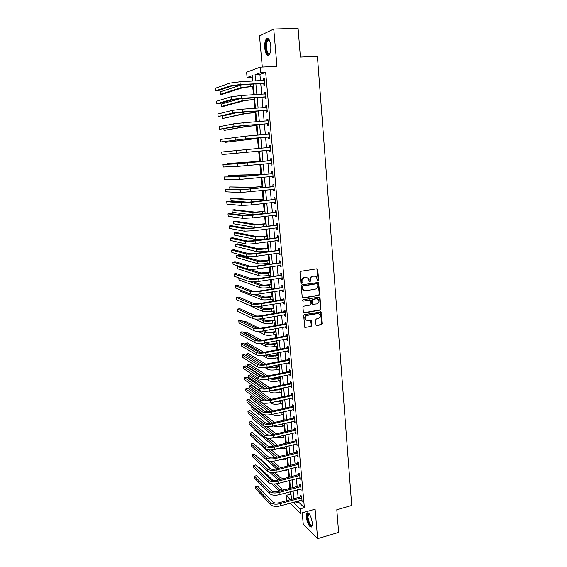 <?xml version="1.0" encoding="UTF-8"?>
<svg xmlns="http://www.w3.org/2000/svg" width="567" height="567" viewBox="0 0 567 567"><rect width="100%" height="100%" fill="white"/><g stroke="black" fill="none" stroke-linecap="round" stroke-linejoin="round"><path stroke-width="0.85" d="M318.037 280.615L318.597 279.85L317.775 269.644L316.818 268.815L300.808 271.31L299.993 272.422L300.864 282.713L301.545 283.287L302.119 282.515L302.005 281.182C302.02 279.283 302.884 278.099 304.599 277.632L305.939 277.419L308.228 278.191L309.327 281.778L309.83 281.948L310.39 281.175L310.284 279.85C310.305 277.958 311.163 276.774 312.864 276.32L314.189 276.108L316.429 276.845L317.364 280.048L318.037 280.615M317.591 280.495L318.172 279.729L316.918 268.808M301.091 283.167L301.708 282.387L301.594 281.062L302.005 281.182M309.376 281.827L309.972 281.048L309.865 279.729L310.284 279.85M312.36 522.944C311.077 515.906 309.256 512.582 306.896 512.979L306.293 517.005C307.548 523.979 309.369 527.296 311.758 526.941L312.36 522.944M270.757 45.601C269.935 39.754 268.482 37.521 266.391 38.903C265.016 40.746 264.463 43.843 264.746 48.188C265.547 53.993 267 56.211 269.105 54.85C270.473 53.043 271.019 49.96 270.757 45.601M315.982 324.785L316.932 325.564L321.326 324.749L322.12 323.651L320.993 312.013L304.465 314.6L303.664 315.706L304.826 327.414L310.943 326.677L311.744 325.571L311.127 320.277L307.725 320.511L305.733 319.823C304.677 317.811 305.195 316.351 307.3 315.443L317.704 313.572L319.632 314.217C320.724 316.223 320.213 317.69 318.115 318.619L316.393 318.93L315.592 320.036L315.982 324.785M298.426 500.916L298.533 502.1L304.373 507.692L300.028 508.904L300.425 513.341L290.134 503.198M252.598 76.992L247.092 77.509L246.602 72.243L260.232 67.161L276.958 66.36L273.748 29.045L298.086 28.35L300.397 57.076L317.407 56.331L351.731 505.473L336.805 509.74L338.627 532.392L317.64 538.65L315.103 509.194L300.425 513.341M260.232 67.161L260.728 72.682L255.051 74.695L255.618 80.925M304.373 507.692L265.675 72.434L260.728 72.682M318.959 295.386L319.76 294.287L318.597 282.444L301.949 284.811L301.134 285.924L302.331 297.831L303.069 298.086L318.959 295.386L318.534 295.244L319.327 294.145L318.023 282.203M320.043 297.852L320.943 309.022L320.149 310.121L304.33 312.934L303.359 312.141L302.948 307.321L303.756 306.215L310.22 305.089L311.021 303.983L310.525 300.241L303.062 301.148L302.544 300.971L302.948 299.808L319.093 297.051L320.043 297.852L319.618 297.71L320.518 308.866L320.943 309.022M302.232 512.83L303.246 524.128L317.64 538.65M273.748 29.045L259.495 35.863L262.294 67.062M265.675 72.434L259.913 74.44L260.473 80.663M260.742 83.64L261.699 94.257M261.961 97.17L262.918 107.773M263.18 110.615L264.13 121.196M264.385 123.967L265.335 134.535M265.583 137.242L266.533 147.789M266.773 150.432L267.723 160.929M267.964 163.587L268.9 173.97M269.141 176.663L270.069 186.926M270.317 189.647L271.232 199.804M271.48 202.561L272.387 212.604M272.642 215.389L273.535 225.326M273.79 228.132L274.676 237.963M274.931 240.805L275.81 250.529M276.072 253.392L276.944 263.017M277.199 265.909L278.064 275.42M278.326 278.34L279.177 287.76M279.439 290.701L280.282 300.014M280.552 302.991L281.381 312.197M281.65 315.195L282.479 324.31M282.749 327.336L283.564 336.344M283.84 339.399L284.641 348.308M284.925 351.384L285.718 360.201M285.995 363.305L286.789 372.023M287.065 375.148L287.845 383.774M288.128 386.921L288.901 395.454M289.191 398.629L289.95 407.071M290.24 410.267L290.991 418.616M291.282 421.834L292.026 430.091M292.324 433.33L293.061 441.495M293.352 444.762L294.082 452.842M294.379 456.123L295.102 464.111M295.4 467.421L296.116 475.323M296.413 478.647L297.122 486.465M297.42 489.817L298.122 497.55M263.775 83.597L263.931 85.362L264.895 85.064L264.314 78.537L263.35 78.856L263.492 80.493M264.98 97.106L265.143 98.864L266.107 98.608L265.526 92.116L264.562 92.393L264.711 94.072M266.185 110.53L266.341 112.273L267.305 112.06L266.731 105.618L265.767 105.845L265.923 107.567M267.383 123.868L267.539 125.598L268.503 125.435L267.929 119.027L266.965 119.212L267.121 120.955M268.567 137.122L268.723 138.844L269.686 138.717L269.119 132.352L268.156 132.501L268.311 134.223M269.75 150.29L269.899 152.006L270.87 151.921L270.303 145.591L269.339 145.698L269.488 147.413M270.92 163.381L271.076 165.082L272.04 165.04L271.48 158.753L270.509 158.81L270.665 160.518M272.082 176.387L272.238 178.073L273.209 178.073L272.649 171.822L271.678 171.844L271.834 173.545M273.244 189.321L273.393 190.987L274.364 191.029L273.811 184.821L272.84 184.799L272.989 186.486M274.4 202.213L274.541 203.822L275.512 203.9L274.96 197.727L273.996 197.67L274.144 199.343M275.548 215.021L275.69 216.573L276.661 216.693L276.108 210.563L275.137 210.463L275.286 212.129M276.689 227.757L276.824 229.252L277.795 229.408L277.249 223.313L276.278 223.178L276.427 224.83M277.823 240.408L277.95 241.847L278.921 242.038L278.383 235.985L277.412 235.808L277.554 237.453M278.95 252.981L279.07 254.363L280.041 254.597L279.51 248.58L278.532 248.367L278.68 249.997M280.07 265.476L280.19 266.809L281.161 267.078L280.622 261.096L279.651 260.841L279.8 262.464M281.182 277.894L281.296 279.177L282.267 279.481L281.735 273.535L280.764 273.244L280.906 274.86M282.288 290.24L282.394 291.466L283.372 291.807L282.841 285.896L281.87 285.577L282.012 287.178M283.387 302.509L283.493 303.678L284.464 304.061L283.939 298.185L282.968 297.824L283.11 299.419M284.478 314.699L284.577 315.826L285.555 316.237L285.031 310.397L284.06 310.007L284.202 311.588M285.562 326.819L285.662 327.889L286.633 328.343L286.115 322.538L285.144 322.106L285.286 323.686M286.64 338.868L286.732 339.888L287.71 340.37L287.193 334.608L286.222 334.14L286.356 335.707M287.717 350.838L287.802 351.816L288.78 352.327L288.263 346.6L287.292 346.097L287.434 347.656M288.78 362.738L288.865 363.667L289.843 364.22L289.333 358.521L288.355 357.983L288.497 359.535M289.843 374.567L289.921 375.446L290.892 376.034L290.389 370.371L289.418 369.804L289.553 371.335M290.892 386.333L290.97 387.162L291.948 387.778L291.445 382.151L290.467 381.548L290.602 383.072M291.941 398.02L292.012 398.807L292.99 399.452L292.487 393.859L291.516 393.222L291.651 394.745M292.983 409.643L293.047 410.38L294.025 411.061L293.529 405.497L292.551 404.831L292.685 406.341M294.018 421.196L294.082 421.883L295.06 422.599L294.564 417.064L293.586 416.369L293.72 417.872M295.046 432.678L296.08 434.067L295.591 428.567L294.613 427.837L294.748 429.332M296.073 444.096L297.101 445.471L296.612 440.006L295.634 439.241L295.768 440.729M297.087 455.443L298.114 456.804L297.625 451.367L296.654 450.581L296.782 452.055M298.1 466.726L299.121 468.073L298.639 462.672L297.661 461.85L297.795 463.317M299.107 477.938L300.12 479.278L299.638 473.906L298.667 473.055L298.795 474.515M300.099 489.094L301.12 490.412L300.638 485.076L299.667 484.197L299.794 485.643M301.098 500.179L302.105 501.49L301.63 496.182L300.659 495.267L300.786 496.713M251.84 77.254L252.202 81.116M252.698 86.496L253.456 94.767M253.903 99.594L254.711 108.332M255.107 112.613L255.958 121.813M256.298 125.548L257.191 135.208M257.489 138.405L258.417 148.519M258.665 151.183L259.601 161.354M259.884 164.373L260.77 173.991M261.096 177.499L261.926 186.557M262.294 190.54L263.081 199.038M263.492 203.496L264.229 211.456M264.683 216.374L265.363 223.788M265.859 229.174L266.497 236.049M267.036 241.889L267.624 248.24M267.879 251.011L267.936 251.656M268.198 254.533L268.737 260.359M268.999 263.152L269.091 264.187M269.36 267.092L269.849 272.401M270.112 275.222L270.239 276.639M270.509 279.574L270.955 284.372M271.217 287.221L271.38 289.021M271.657 291.977L272.054 296.279M272.316 299.149L272.521 301.325M272.798 304.309L273.145 308.108M273.414 311L273.648 313.551M273.925 316.563L274.23 319.873M274.499 322.793L274.768 325.706M275.052 328.747L275.307 331.567M275.583 334.509L275.881 337.79M276.164 340.852L276.384 343.191M276.653 346.153L276.994 349.796M277.277 352.887L277.447 354.751M277.724 357.734L278.092 361.732M278.383 364.843L278.51 366.239M278.787 369.252L279.191 373.596M279.474 376.729L279.566 377.665M279.843 380.698L280.275 385.39M280.566 388.551L280.608 389.026M280.892 392.081L281.36 397.113M281.941 403.392L282.43 408.764M282.976 414.647L283.5 420.345M284.01 425.831L284.563 431.863M285.031 436.951L285.619 443.309M286.052 448.008L286.668 454.691M287.072 459.001L287.717 466.003M288.079 469.937L288.752 477.251M289.078 480.809L289.78 488.371M290.091 491.795L290.318 494.233L291.091 494.97M287.384 500.484L286.519 499.64L286.122 495.374L290.502 499.633M290.318 494.233L286.122 495.374M294.138 502.1L294.245 503.283L300.028 508.904M255.887 83.909L256.865 94.561M257.127 97.474L258.105 108.106M258.361 110.948L259.332 121.558M259.587 124.343L260.558 134.932M260.806 137.646L261.77 148.221M262.018 150.865L262.975 161.382M263.223 164.047L264.172 174.452M264.42 177.152L265.363 187.443M265.611 190.172L266.54 200.357M266.795 203.114L267.716 213.178M267.971 215.97L268.878 225.928M269.141 228.742L270.041 238.601M270.296 241.443L271.189 251.188M271.451 254.059L272.337 263.705M272.599 266.603L273.471 276.136M273.741 279.063L274.605 288.497M274.875 291.452L275.725 300.786M276.001 303.763L276.845 312.991M277.121 316.003L277.95 325.132M278.234 328.165L279.056 337.195M279.34 340.25L280.155 349.18M280.438 352.263L281.246 361.101M281.53 364.205L282.323 372.944M282.614 376.077L283.401 384.724M283.691 387.878L284.471 396.425M284.762 399.607L285.541 408.063M285.832 411.266L286.597 419.63M286.895 422.854L287.646 431.133M287.944 434.379L288.695 442.558M288.993 445.832L289.73 453.926M290.035 457.215L290.765 465.224M291.069 468.533L291.792 476.457M292.097 479.788L292.813 487.62M293.125 490.972L293.834 498.719M252.974 81.074L252.471 75.602L247.092 77.509M291.495 499.364L290.779 491.603M290.467 488.251L289.744 480.405M289.439 477.067L288.709 469.143M288.405 465.826L287.667 457.81M287.363 454.514L286.618 446.413M286.314 443.139L285.562 434.946M285.265 431.7L284.499 423.414M284.202 420.182L283.429 411.812M283.139 408.609L282.352 400.139M282.061 396.957L281.275 388.395M280.984 385.241L280.183 376.587M279.9 373.447L279.092 364.701M278.808 361.59L277.993 352.745M277.71 349.662L276.88 340.717M276.604 337.656L275.768 328.612M275.491 325.578L274.648 316.436M274.371 313.431L273.521 304.188M273.244 301.205L272.387 291.863M272.11 288.901L271.239 279.46M270.969 276.526L270.09 266.979M269.828 264.08L268.935 254.427M268.673 251.55L267.773 241.79M267.511 238.941L266.603 229.075M266.341 226.261L265.427 216.282M265.165 213.497L264.236 203.411M263.981 200.654L263.045 190.455M262.797 187.727L261.848 177.421M261.6 174.721L260.636 164.302M260.388 161.63L259.424 151.098L226.41 154.153L259.424 151.113M259.176 148.448L258.205 137.866M257.95 135.144L256.979 124.542M256.716 121.756L255.738 111.132M255.476 108.283L254.498 97.637M254.229 94.724L253.243 84.058M305.627 315.925L305.677 316.506M259.913 74.44L255.051 74.695M298.533 502.1L294.245 503.283M263.35 78.856L264.335 78.799M264.562 92.393L265.547 92.336M265.767 105.845L266.745 105.781M266.965 119.212L267.943 119.141M268.156 132.501L269.127 132.416M269.339 145.698L270.303 145.613M269.899 152.006L270.87 151.913M271.076 165.082L272.04 164.983M272.238 178.073L273.195 177.974M273.393 190.987L274.35 190.881M274.541 203.822L275.498 203.709M275.69 216.573L276.639 216.452M276.824 229.252L277.766 229.125M277.95 241.847L278.893 241.712M279.07 254.363L280.013 254.229M280.19 266.809L281.126 266.667M281.296 279.177L282.224 279.028M282.394 291.466L283.323 291.31M283.493 303.678L284.414 303.522M284.577 315.826L285.499 315.663M285.662 327.889L286.576 327.726M286.732 339.888L287.653 339.718M287.802 351.816L288.716 351.632M288.865 363.667L289.772 363.482M289.921 375.446L290.828 375.262M290.97 387.162L291.87 386.963M292.012 398.807L292.912 398.608M293.047 410.38L293.947 410.175M294.082 421.883L294.975 421.678M295.102 433.323L295.995 433.11M296.123 444.691L297.009 444.471M297.136 455.996L298.022 455.776M298.143 467.236L299.029 467.01M299.142 478.413L300.021 478.179M300.141 489.519L301.013 489.286M301.127 500.562L302.005 500.321M315.061 276.115L314.189 276.108M309.865 279.729C309.88 277.837 310.744 276.661 312.438 276.2L313.764 275.987M306.853 277.433L305.939 277.419M301.594 281.062C301.609 279.155 302.473 277.979 304.188 277.511L305.521 277.298M302.473 297.951L318.534 295.244M317.711 284.287L317.038 283.713L303.047 286.002L302.48 286.782L303.366 289.985L305.705 290.786L315.259 289.191C316.946 288.723 317.803 287.554 317.818 285.669L317.711 284.287M304.266 290.616L302.955 289.85L302.183 288.043L302.062 286.647L302.629 285.874L316.613 283.592M303.699 312.786L319.717 309.965L320.518 308.866M309.979 299.978L303.062 301.148M316.875 303.933C319.008 302.991 319.505 301.509 318.37 299.482L316.464 298.852L312.793 299.475L311.992 300.581L312.488 304.323L316.875 303.933M317.286 298.866L316.464 298.852M312.608 304.429L311.836 303.621L311.574 300.439L312.374 299.333L316.039 298.703M319.618 297.71L319.249 297.037M318.604 313.608L317.704 313.572M306.322 320.291L305.322 319.653C304.266 317.648 304.784 316.188 306.882 315.28L317.279 313.416M304.918 327.506L310.525 326.5L311.326 325.401L310.61 320.015M316.287 325.401L320.901 324.579L321.687 323.481L320.468 311.765M253.47 86.453L243.392 87.495L222.654 94.193L220.421 94.328L241.003 87.637L253.449 86.219M220.421 94.328L220.173 91.897L242.074 84.689M264.47 80.316L239.947 81.783L240.21 84.54L264.739 83.292M263.783 80.479L264.456 80.124M264.796 83.98L263.471 83.484L239.317 84.844L232.548 85.723L217.919 90.734L215.531 90.869L230.046 85.865L240.21 84.54M215.531 90.869L215.269 88.282L229.777 83.129L239.947 81.783M263.471 83.484L264.435 83.179M254.675 99.544L244.625 100.557L223.859 106.277L221.633 106.426L242.244 100.713L254.654 99.36M221.633 106.426L221.385 104.016L240.543 98.523M255.873 112.557L245.851 113.542L222.831 118.46L243.477 113.712L255.859 112.422M222.831 118.46L222.597 116.058L237.282 112.542M257.064 125.491L247.07 126.448L224.029 130.424L244.71 126.632L257.057 125.399M223.859 128.716L224.029 130.424M265.682 93.888L241.258 95.525L241.514 98.261L265.951 96.844M264.888 94.065L265.661 93.654M266.008 97.481L264.683 96.992L233.873 99.345L219.209 103.605L216.835 103.761L231.379 99.501L241.514 98.261M216.835 103.761L216.573 101.188L231.109 96.78L241.258 95.525M264.683 96.992L265.647 96.737M266.887 107.369L242.556 109.169L242.818 111.89L267.149 110.31M265.987 107.56L266.866 107.092M267.206 110.898L265.888 110.423L235.185 112.876L218.132 116.568L232.697 113.046L242.818 111.89M218.132 116.568L217.87 114.01L232.435 110.345L242.556 109.169M265.888 110.423L266.851 110.204M268.085 120.771L243.845 122.734L244.101 125.435L268.347 123.691M267.078 120.977L268.056 120.445M268.397 124.223L267.085 123.762L243.2 125.605L219.422 129.297L234.015 126.512L244.101 125.435M219.422 129.297L219.16 126.76L233.753 123.826L243.845 122.734M267.085 123.762L268.049 123.592M258.247 138.341L225.219 142.324L258.24 138.298M225.134 141.459L225.219 142.324M269.275 134.081L245.128 136.208L245.383 138.887L269.538 136.987M268.163 134.301L269.24 133.713M269.58 137.469L268.276 137.016L244.483 139.014L220.698 141.956L245.383 138.887M220.698 141.956L220.443 139.432L245.128 136.208M268.276 137.016L269.24 136.888M269.935 53.44C269.24 54.397 268.517 54.489 267.744 53.716C264.924 51.122 265.462 38.747 268.404 39.484L269.445 40.193M269.495 40.3L267.9 40.455C265.895 42.348 266.164 51.243 268.276 53.192L269.977 53.326M267.9 38.428L267.17 38.925C264.683 41.285 265.023 52.299 267.638 54.723M312.325 525.446C310.298 526.566 308.639 523.816 307.357 517.203C307.194 514.786 307.569 513.532 308.498 513.454L309.086 513.674M308.455 514.049L309.221 513.837L308.455 514.049L307.966 517.274C308.972 522.866 310.44 525.524 312.353 525.233M307.746 512.681L306.974 516.828C307.846 522.462 309.412 525.857 311.687 527.019M270.459 147.314L246.404 149.589L246.659 152.261L270.714 150.198M269.247 147.548L270.424 146.896M270.757 150.631L269.453 150.191L221.973 154.529L246.659 152.261M221.973 154.529L221.718 152.02L246.404 149.589M269.453 150.191L270.424 150.099M260.359 161.283L227.353 163.572L260.359 161.311M227.353 163.572L227.41 164.203M271.636 160.461L240.096 163.509L222.987 164.543L237.651 163.75L271.359 160.61M222.987 164.543L223.235 167.031L237.906 166.379L271.891 163.331M270.395 160.667L271.593 160M271.926 163.707L270.735 163.317M261.522 173.913L251.635 174.771L228.522 175.281L249.31 175.012L261.529 173.991M228.522 175.281L228.664 176.727M272.798 173.523L241.372 176.635L224.241 176.982L238.934 176.883L272.529 173.679M224.241 176.982L224.497 179.463L239.189 179.505L273.053 176.372M271.565 173.693L272.755 173.02M273.081 176.706L272.011 176.358M262.677 186.472L252.818 187.301L229.685 186.926L250.501 187.557L262.691 186.593M229.685 186.926L229.911 189.18M273.96 186.508L242.633 189.676L225.496 189.35L240.21 189.938L273.691 186.663M225.496 189.35L225.744 191.816L240.458 192.546L274.215 189.343M272.72 186.635L273.911 185.955M274.237 189.619L273.28 189.321M263.825 198.953L253.995 199.761L233.016 198.252L230.847 198.5L251.684 200.031L263.846 199.116M230.847 198.5L231.074 200.81L249.586 202.32M275.115 199.407L243.895 202.632L229.047 201.377L226.736 201.646L241.471 202.915L251.422 202.291L274.846 199.563M226.736 201.646L226.984 204.099L241.726 205.502L251.67 204.893L275.364 202.221M273.875 199.499L275.059 198.811M275.385 202.454L274.541 202.199M264.973 211.363L255.164 212.143L234.164 209.755L231.995 210.017L252.861 212.419L264.987 211.569M231.995 210.017L232.229 212.306L253.52 214.928M276.257 212.228L245.142 215.51L230.273 213.589L227.977 213.865L242.733 215.807L252.655 215.262L275.994 212.384M227.977 213.865L228.225 216.303L242.981 218.373L252.896 217.841L276.512 215.028M275.023 212.285L276.2 211.59M276.526 215.212L275.796 214.992M266.107 223.696L256.334 224.447L235.298 221.194L233.143 221.463L254.037 224.745L266.129 223.944M233.143 221.463L233.37 223.745L254.271 227.197L259.225 227.183M277.398 224.971L252.967 227.991L246.383 228.31L231.499 225.723L229.203 226.013L243.98 228.621L253.881 228.147L277.128 225.127M229.203 226.013L229.451 228.437L244.228 231.173L254.122 230.712L277.646 227.75M276.164 224.986L277.334 224.291M277.66 227.891L277.043 227.707M267.234 235.95L257.489 236.68L236.432 232.569L234.284 232.846L255.2 236.992L267.263 236.241M234.284 232.846L234.511 235.121L255.433 239.43C257.446 239.699 260.622 239.572 264.966 239.033L267.489 238.693M278.532 237.63L254.186 240.762L247.616 241.025L232.711 237.786L230.429 238.09L245.227 241.351C247.269 241.648 250.557 241.514 255.1 240.954L278.262 237.793M230.429 238.09L230.67 240.5L245.476 243.888C247.517 244.193 250.805 244.065 255.341 243.505L278.773 240.394M277.291 237.608L278.461 236.914M278.787 240.486L278.277 240.344M268.354 248.133L258.637 248.842L237.559 243.881L235.418 244.171L256.355 249.161C258.368 249.487 261.543 249.374 265.873 248.821L268.389 248.466M235.418 244.171L235.645 246.425L256.589 251.585C258.602 251.925 261.77 251.812 266.1 251.259L268.609 250.905M279.651 250.217L255.398 253.449L248.842 253.662L233.916 249.778L231.641 250.097L246.461 254.002C248.502 254.363 251.783 254.257 256.312 253.676L279.389 250.373M231.641 250.097L231.882 252.492L246.709 256.525C248.75 256.901 252.032 256.794 256.553 256.213L279.9 252.96M278.418 250.153L279.588 249.452M279.9 253.01L279.51 252.896M269.474 260.246L259.778 260.926L238.679 255.129L236.545 255.433L257.51 261.267C259.523 261.649 262.684 261.557 267 260.99L269.509 260.622M236.545 255.433L236.772 257.673L257.737 263.676C259.75 264.073 262.918 263.981 267.227 263.414L269.729 263.038M280.771 262.719L256.603 266.051L250.061 266.228L235.114 261.706L232.846 262.032L247.687 266.582C249.728 267.007 253.01 266.922 257.517 266.32L280.509 262.882M232.846 262.032L233.087 264.413L247.935 269.084C249.976 269.523 253.251 269.445 257.751 268.843L280.729 265.377M279.538 262.627L280.7 261.919M270.579 272.288L260.912 272.947L249.331 269.311M239.338 266.384L237.665 266.632L237.892 268.864L258.878 275.69C260.891 276.15 264.052 276.079 268.347 275.491L270.842 275.108M237.665 266.632L258.651 273.294C260.664 273.741 263.825 273.67 268.127 273.081L270.622 272.699M281.884 275.151L257.794 278.581L251.273 278.709L236.311 273.556L234.051 273.896L248.906 279.077C250.954 279.566 254.222 279.51 258.708 278.893L281.622 275.314M234.051 273.896L234.284 276.264L249.147 281.565C251.195 282.075 254.463 282.019 258.949 281.395L282.125 277.865M280.651 275.023L281.806 274.308M271.685 284.258L268.333 284.797C265.484 285.194 263.386 285.222 262.039 284.889L253.555 281.898M238.792 277.873L239.005 279.985L260.012 287.632C262.025 288.149 265.179 288.107 269.46 287.504L271.947 287.1M249.99 281.756L259.785 285.251C261.798 285.754 264.952 285.704 269.24 285.109L271.728 284.705M282.983 287.504L258.984 291.034C256.015 291.459 253.846 291.488 252.478 291.112L237.495 285.343L235.241 285.697L250.118 291.495C252.166 292.055 255.426 292.019 259.899 291.381L282.727 287.667M235.241 285.697L235.482 288.05L250.359 293.968C252.407 294.542 255.66 294.507 260.133 293.869L283.224 290.205M281.749 287.341L282.905 286.626M272.777 296.158L269.438 296.711C266.603 297.122 264.513 297.136 263.166 296.768L256.773 294.273M239.99 289.843L240.11 291.048L261.146 299.511C263.159 300.085 266.299 300.063 270.565 299.44L273.046 299.022M253.931 294.379L260.919 297.136C262.932 297.703 266.072 297.675 270.346 297.058L272.826 296.647M284.081 299.787L282.848 299.582L260.168 303.409C257.205 303.848 255.037 303.855 253.676 303.444L238.672 297.058L236.425 297.42L251.323 303.841C253.371 304.465 256.617 304.444 261.082 303.792L283.826 299.943M236.425 297.42L236.666 299.759L251.564 306.3C253.612 306.931 256.858 306.924 261.316 306.265L284.322 302.466M282.848 299.582L284.003 298.866M273.868 307.987L270.544 308.561C267.716 308.98 265.625 308.987 264.279 308.568L259.502 306.527M241.181 301.743L262.266 311.311C264.279 311.949 267.411 311.942 271.671 311.304L274.137 310.879M256.915 306.74L262.039 308.958C264.052 309.582 267.192 309.575 271.451 308.937L273.918 308.512M285.173 311.985L283.939 311.751L261.337 315.713C258.389 316.159 256.227 316.152 254.859 315.699L239.848 308.703L237.608 309.086L252.521 316.11C254.569 316.797 257.808 316.804 262.252 316.131L284.918 312.148M237.608 309.086L237.842 311.403L252.762 318.555C254.803 319.249 258.049 319.264 262.486 318.59L285.414 314.65M283.939 311.751L285.088 311.028M274.952 319.745L271.636 320.334C268.815 320.766 266.738 320.759 265.391 320.305L261.904 318.682M254.93 319.015L263.379 323.048C265.391 323.736 268.524 323.757 272.762 323.105L275.222 322.658M259.48 318.973L263.159 320.702C265.172 321.383 268.297 321.397 272.543 320.752L275.002 320.305M256.071 315.975L243.753 310.525M286.257 324.118L285.024 323.849L262.507 327.939C259.566 328.392 257.411 328.378 256.043 327.882L241.01 320.284L238.778 320.674L253.711 328.3C255.76 329.051 258.991 329.08 263.421 328.392L286.002 324.281M238.778 320.674L239.012 322.984L253.952 330.731C255.993 331.489 259.225 331.525 263.655 330.83L286.491 326.762M285.024 323.849L286.165 323.119M276.03 331.433L272.727 332.042C269.913 332.489 267.837 332.46 266.49 331.971L264.066 330.759M257.914 331.334L264.491 334.714C266.504 335.458 269.623 335.501 273.847 334.828L276.299 334.374M261.763 331.114L264.265 332.382C266.284 333.12 269.403 333.155 273.634 332.489L276.086 332.035M259.105 328.272L245.27 321.333L243.654 321.617M287.334 336.174L286.101 335.87L263.662 340.087C260.735 340.554 258.587 340.519 257.22 339.987L242.166 331.794L239.947 332.198L254.895 340.42C256.943 341.228 260.168 341.284 264.583 340.576L287.079 336.337M239.947 332.198L240.181 334.495L255.129 342.837C257.177 343.659 260.402 343.715 264.81 343.007L287.568 338.804M286.101 335.87L287.242 335.14M277.1 343.056L273.804 343.68C271.005 344.141 268.935 344.098 267.589 343.574L266.079 342.766M260.459 343.489L265.59 346.309C267.603 347.117 270.721 347.174 274.931 346.487L277.369 346.019M263.846 343.17L265.37 343.992C267.383 344.793 270.502 344.849 274.712 344.162L277.157 343.694M261.607 340.356L246.347 332.156L244.264 332.538L258.644 340.342M244.264 332.538L244.306 332.957M288.405 348.159L287.171 347.819L264.817 352.164C261.897 352.646 259.75 352.596 258.382 352.015L243.321 343.241L241.103 343.659L256.071 352.468C258.113 353.34 261.337 353.411 265.732 352.688L288.149 348.322M241.103 343.659L241.336 345.941L256.305 354.864C258.346 355.75 261.571 355.828 265.966 355.098L288.638 350.775M287.171 347.819L288.312 347.089M278.163 354.609L274.882 355.254C272.089 355.722 270.02 355.672 268.68 355.105L267.978 354.708M262.741 355.53L266.688 357.841C268.701 358.698 271.806 358.783 276.009 358.082L278.44 357.593M265.774 355.133L266.469 355.537C268.482 356.388 271.586 356.466 275.789 355.764L278.227 355.289M263.825 352.327L247.418 342.922L245.341 343.318L261.21 352.497M245.341 343.318L245.461 344.488M289.468 360.066L288.242 359.698L265.958 364.163C263.053 364.659 260.912 364.595 259.544 363.979L244.462 354.623L242.258 355.048L257.241 364.439C259.282 365.368 262.5 365.467 266.88 364.723L289.213 360.236M242.258 355.048L242.492 357.323L257.475 366.828C259.516 367.77 262.727 367.87 267.107 367.125L289.702 362.667M288.242 359.698L289.368 358.961M279.219 366.098L275.952 366.757C273.195 367.232 271.139 367.175 269.779 366.58M264.832 367.473L267.78 369.301C269.793 370.223 272.89 370.322 277.072 369.599L279.496 369.103M267.581 367.026C269.608 367.926 272.699 368.018 276.859 367.303L279.283 366.806M265.845 364.191L248.488 353.631L246.411 354.035L263.428 364.482M246.411 354.035L246.61 355.956M290.531 371.909L289.298 371.505L267.1 376.098C264.201 376.601 262.067 376.523 260.7 375.864L245.603 365.942L243.406 366.381L258.403 376.339C260.444 377.331 263.655 377.445 268.021 376.686L290.276 372.08M243.406 366.381L243.633 368.635L258.63 378.713C260.678 379.713 263.882 379.833 268.248 379.075L290.758 374.496M289.298 371.505L290.424 370.768M280.275 377.516L277.015 378.196L271.82 378.331M266.773 379.33L268.864 380.698C270.87 381.669 273.967 381.789 278.135 381.059L280.552 380.549M269.509 378.813C271.777 379.408 274.584 379.401 277.922 378.77L280.339 378.267M267.723 375.971L249.544 364.283L247.481 364.694L265.441 376.346M247.481 364.694L247.694 366.821L262.188 376.325M291.58 383.682L290.354 383.242L268.234 387.956C265.342 388.473 263.216 388.381 261.848 387.686L246.737 377.19L244.547 377.643L259.558 388.168C261.6 389.217 264.796 389.359 269.148 388.579L291.325 383.845M244.547 377.643L244.774 379.89L259.785 390.528C261.834 391.591 265.03 391.733 269.375 390.954L291.807 386.247M290.354 383.242L291.473 382.498M281.317 388.87L274.385 389.876M268.595 391.102L269.942 392.031C271.947 393.059 275.038 393.193 279.191 392.449L281.601 391.925M271.706 390.45L281.388 389.657M269.516 387.679L250.6 374.879L248.544 375.297L267.312 388.119M248.544 375.297L248.757 377.409L264.505 388.282M292.622 395.376L291.395 394.908L269.353 399.742C266.476 400.267 264.35 400.167 262.989 399.43L247.864 388.381L245.674 388.842L260.707 399.926C262.748 401.039 265.937 401.195 270.275 400.401L292.374 395.546M245.674 388.842L245.901 391.074L260.933 402.272C262.975 403.392 266.164 403.555 270.502 402.761L292.856 397.935M291.395 394.908L292.515 394.164M282.359 400.16L278.383 401.018M270.317 402.797L271.012 403.3C273.018 404.377 276.101 404.533 280.24 403.775L282.642 403.236M274.166 401.946L282.43 400.982M271.232 399.331L251.649 385.411L249.6 385.844L269.063 399.806M249.6 385.844L249.806 387.948L266.561 400.075M293.663 407.007L292.437 406.511L270.473 411.458C267.603 411.996 265.484 411.876 264.116 411.103L248.977 399.508L246.801 399.976L261.848 411.614C263.889 412.783 267.071 412.96 271.395 412.152L293.415 407.177M246.801 399.976L247.028 402.194L262.074 413.945C264.116 415.122 267.298 415.306 271.614 414.491L293.89 409.544M292.437 406.511L293.55 405.759M271.962 414.413L272.075 414.498C274.088 415.632 277.157 415.809 281.289 415.03L283.677 414.484M277.008 413.272L283.472 412.237M272.883 410.919L261.904 402.754M252.45 395.95L250.649 396.333L270.714 411.408M250.649 396.333L250.855 398.424L268.453 411.755M294.698 418.574L293.472 418.042L271.586 423.11C268.723 423.655 266.61 423.521 265.243 422.713L250.09 410.565L247.921 411.047L262.982 423.237C265.023 424.456 268.198 424.655 272.507 423.832L294.443 418.744M247.921 411.047L248.148 413.258L263.208 425.548C265.25 426.781 268.425 426.986 272.727 426.157L294.925 421.097M293.472 418.042L294.585 417.284M273.634 425.952C275.831 426.859 278.73 426.951 282.323 426.221L284.705 425.668M281.296 424.159L284.499 423.436M274.471 422.436L264.704 414.846M252.62 406.567L251.691 406.773L272.316 422.939M251.691 406.773L251.904 408.85L270.232 423.343M295.726 430.062L294.5 429.502L272.692 434.683C269.835 435.243 267.73 435.095 266.362 434.251L251.202 421.564L249.041 422.061L264.109 434.783C266.15 436.066 269.318 436.278 273.613 435.442L295.471 430.233M249.041 422.061L249.26 424.258L264.328 437.086C266.377 438.376 269.538 438.596 273.833 437.752L295.946 432.571M294.5 429.502L295.605 428.744M275.47 437.363C277.731 438.007 280.36 438.007 283.358 437.355L285.733 436.781M276.016 433.897L267.043 426.632M252.875 417.114L273.861 434.407M252.733 417.149L252.939 419.219L271.912 434.839M296.747 441.487L295.52 440.899L273.79 446.194C270.948 446.761 268.843 446.605 267.475 445.719L252.301 432.501L250.146 433.011L265.228 446.264C267.27 447.597 270.431 447.838 274.712 446.98L296.498 441.665M250.146 433.011L250.366 435.187L265.448 448.554C267.496 449.9 270.65 450.141 274.931 449.284L296.966 443.982M295.52 440.899L296.626 440.141M277.469 448.66L284.379 448.419L286.746 447.838M277.589 445.265L269.169 438.27M266.015 437.873L275.413 445.797M253.832 428.149L253.973 429.531L273.521 446.257M297.76 452.849L296.534 452.225L274.882 457.633C272.047 458.214 269.949 458.044 268.581 457.122L253.392 443.38L251.245 443.897L266.341 457.675C268.382 459.064 271.536 459.327 275.803 458.455L297.512 453.019M251.245 443.897L251.465 446.066L266.561 459.95C268.609 461.354 271.756 461.616 276.023 460.744L297.98 455.329M296.534 452.225L297.64 451.467M279.63 459.83L287.76 458.831M279.368 456.513L271.154 449.794M268.283 449.631L277.079 457.087M254.944 439.248L255.001 439.794L275.052 457.59M298.766 464.139L297.547 463.487L275.966 469.008C273.138 469.596 271.047 469.412 269.679 468.455L254.484 454.195L252.343 454.72L267.447 469.022C269.488 470.468 272.635 470.745 276.887 469.859L298.518 464.316M252.343 454.72L252.563 456.882L267.674 471.283C269.715 472.736 272.855 473.02 277.107 472.134L298.986 466.606M297.547 463.487L298.639 462.722M282.026 470.865L288.766 469.759M281.374 467.626L279.233 466.847L273.018 461.219M270.324 461.198L277.1 467.385L278.858 468.271M267.489 460.532L276.547 468.859M299.773 475.366L298.547 474.685L277.043 480.313C274.23 480.915 272.139 480.717 270.778 479.725L255.561 464.947L253.428 465.486L268.552 480.306C270.594 481.801 273.733 482.099 277.965 481.199L299.525 475.543M253.428 465.486L253.647 467.633L268.772 482.552C270.813 484.062 273.946 484.36 278.184 483.453L299.993 477.818M298.547 474.685L299.645 473.92M284.91 481.681L289.765 480.625M283.713 478.569L280.261 477.669L274.789 472.552M271.139 469.136L258.835 457.626L258.283 457.76M272.217 472.644L278.135 478.229L280.729 479.349M269.849 472.325L278 480.065M300.772 486.529L299.546 485.82L278.113 491.554C275.314 492.163 273.23 491.958 271.862 490.93L256.638 475.649L254.512 476.195L269.644 491.518C271.685 493.063 274.818 493.382 279.042 492.468L300.524 486.699M254.512 476.195L254.732 478.328L269.864 493.751C271.905 495.31 275.038 495.629 279.255 494.715L300.985 488.967M299.546 485.82L300.623 485.054M290.467 488.194L287.313 489.037C284.627 489.619 282.621 489.42 281.275 488.442L276.483 483.8M273.174 480.603L259.842 467.725L258.715 468.009M274.01 483.984L279.155 489.002L282.713 490.32M271.891 483.821L279.418 491.206M301.764 497.62L300.538 496.883L279.184 502.731C276.384 503.347 274.308 503.127 272.947 502.064L257.709 486.28L255.589 486.84L270.735 502.667C272.777 504.269 275.895 504.602 280.105 503.673L301.516 497.798M255.589 486.84L255.809 488.96L270.948 504.885C272.989 506.501 276.115 506.841 280.318 505.906L301.977 500.044M300.538 496.883L301.587 496.139M318.172 279.729L318.597 279.85M301.708 282.387L302.119 282.515M309.972 281.048L310.39 281.175M312.438 276.2L312.864 276.32M304.188 277.511L304.599 277.632M317.35 269.531L317.775 269.644M302.658 297.944L303.069 298.086M318.427 282.905L318.852 283.032M319.327 294.145L319.76 294.287M302.629 285.874L303.047 286.002M302.062 286.647L302.48 286.782M302.183 288.043L302.594 288.178M319.717 309.965L320.149 310.121M303.919 312.771L304.33 312.934M309.376 299.844L309.795 299.993M312.374 299.333L312.793 299.475M311.574 300.439L311.992 300.581M311.836 303.621L312.254 303.77M306.882 315.28L307.3 315.443M310.929 320.638L311.347 320.809M311.326 325.401L311.744 325.571M310.525 326.5L310.943 326.677M305.159 327.499L305.578 327.676M320.802 312.403L321.227 312.559M321.687 323.481L322.12 323.651M320.901 324.579L321.326 324.749M316.514 325.394L316.932 325.564M250.614 84.207L250.812 86.375M240.748 85.007L241.003 87.637M229.777 83.129L230.046 85.865M251.876 97.808L252.032 99.53M242.024 98.424L242.244 100.713M253.123 111.316L253.243 112.606M243.314 112.004L243.477 113.712M254.37 124.74L254.448 125.598M244.597 125.498L244.71 126.632M231.109 96.78L231.379 99.501M232.435 110.345L232.697 113.046M233.753 123.826L234.015 126.512M255.611 138.079L255.646 138.518M245.872 138.901L245.929 139.475M235.057 137.214L235.319 139.886M236.361 150.524L236.616 153.175M248.105 162.389L248.148 162.807M247.666 162.892L247.921 165.543M237.651 163.75L237.906 166.379M258.963 174.253L259.027 174.983M249.31 175.012L249.402 175.976M248.927 176.11L249.175 178.747M238.934 176.883L239.189 179.505M260.133 186.876L260.239 188.01M250.501 187.557L250.642 189.059M250.175 189.243L250.43 191.859M240.21 189.938L240.458 192.546M261.295 199.414L261.437 200.945M251.684 200.031L251.876 202.058M251.422 202.291L251.67 204.893M241.471 202.915L241.726 205.502M262.45 211.881L262.627 213.809M252.861 212.419L253.102 214.893M252.655 215.262L252.896 217.841M242.733 215.807L242.981 218.373M263.598 224.27L263.811 226.587M254.037 224.745L254.271 227.197M253.881 228.147L254.122 230.712M243.98 228.621L244.228 231.173M264.739 236.581L264.966 239.033M255.2 236.992L255.433 239.43M255.1 240.954L255.341 243.505M245.227 241.351L245.476 243.888M265.873 248.821L266.1 251.259M256.355 249.161L256.589 251.585M256.312 253.676L256.553 256.213M246.461 254.002L246.709 256.525M267 260.99L267.227 263.414M257.51 261.267L257.737 263.676M257.517 266.32L257.751 268.843M247.687 266.582L247.935 269.084M268.127 273.081L268.347 275.491M258.651 273.294L258.878 275.69M258.708 278.893L258.949 281.395M248.906 279.077L249.147 281.565M269.24 285.109L269.46 287.504M259.785 285.251L260.012 287.632M259.899 291.381L260.133 293.869M250.118 291.495L250.359 293.968M270.346 297.058L270.565 299.44M260.919 297.136L261.146 299.511M261.082 303.792L261.316 306.265M251.323 303.841L251.564 306.3M271.451 308.937L271.671 311.304M262.039 308.958L262.266 311.311M262.252 316.131L262.486 318.59M252.521 316.11L252.762 318.555M272.543 320.752L272.762 323.105M263.159 320.702L263.379 323.048M263.421 328.392L263.655 330.83M253.711 328.3L253.952 330.731M273.634 332.489L273.847 334.828M264.265 332.382L264.491 334.714M264.583 340.576L264.81 343.007M254.895 340.42L255.129 342.837M274.712 344.162L274.931 346.487M265.37 343.992L265.59 346.309M265.732 352.688L265.966 355.098M256.071 352.468L256.305 354.864M275.789 355.764L276.009 358.082M266.469 355.537L266.688 357.841M266.88 364.723L267.107 367.125M257.241 364.439L257.475 366.828M276.859 367.303L277.072 369.599M267.56 367.033L267.78 369.301M268.021 376.686L268.248 379.075M258.403 376.339L258.63 378.713M277.922 378.77L278.135 381.059M268.694 378.976L268.864 380.698M269.148 388.579L269.375 390.954M259.558 388.168L259.785 390.528M278.978 390.174L279.191 392.449M269.828 390.854L269.942 392.031M270.275 400.401L270.502 402.761M260.707 399.926L260.933 402.272M280.034 401.514L280.24 403.775M270.948 402.662L271.012 403.3M271.395 412.152L271.614 414.491M261.848 411.614L262.074 413.945M281.076 412.783L281.289 415.03M272.507 423.832L272.727 426.157M262.982 423.237L263.208 425.548M282.118 423.988L282.323 426.221M273.613 435.442L273.833 437.752M264.109 434.783L264.328 437.086M283.188 435.52L283.358 437.355M274.712 446.98L274.931 449.284M265.228 446.264L265.448 448.554M284.251 446.994L284.379 448.419M275.023 445.527L275.059 445.882M275.803 458.455L276.023 460.744M266.341 457.675L266.561 459.95M285.307 458.405L285.399 459.426M276.065 456.492L276.143 457.321M276.887 469.859L277.107 472.134M267.447 469.022L267.674 471.283M286.356 469.745L286.413 470.362M277.1 467.385L277.228 468.689M277.965 481.199L278.184 483.453M268.552 480.306L268.772 482.552M278.135 478.229L278.298 479.987M279.042 492.468L279.255 494.715M269.644 491.518L269.864 493.751M279.155 489.002L279.361 491.15M280.105 503.673L280.318 505.906M270.735 502.667L270.948 504.885M318.172 282.323L318.597 282.444M302.955 289.85L303.366 289.985M312.07 304.174L312.488 304.323M319.37 297.143L319.802 297.285M305.322 319.653L305.733 319.823M310.709 320.107L311.127 320.277M320.568 311.857L320.993 312.013M268.893 40.016L268.404 39.484M269.545 40.399L267.9 40.455M309.022 513.801L308.498 513.454"/></g></svg>
